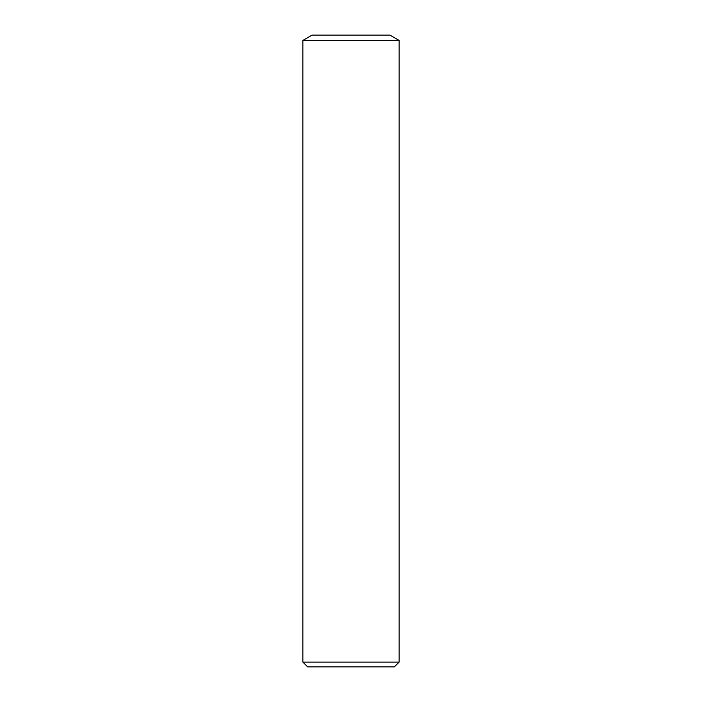 <?xml version="1.0" encoding="UTF-8"?>
<svg xmlns="http://www.w3.org/2000/svg" width="702" height="702" viewBox="0 0 702 702"><rect width="100%" height="100%" fill="white"/><g stroke="black" fill="none" stroke-linecap="round" stroke-linejoin="round"><path stroke-width="1.05" d="M351 662.083L399.14 662.083L399.14 40.426L302.86 40.426L302.86 662.083L351 662.083M302.86 662.083L307.678 666.9L394.322 666.9L399.14 662.083M302.86 40.426L312.083 35.1L389.917 35.1L399.14 40.426"/></g></svg>
